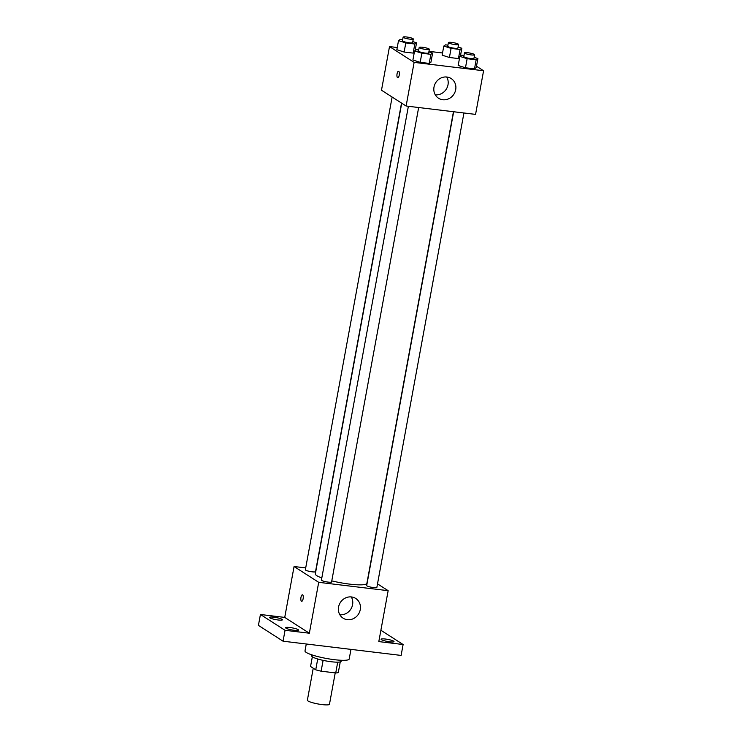 <?xml version="1.0" encoding="UTF-8"?>
<svg xmlns="http://www.w3.org/2000/svg" width="742" height="742" viewBox="0 0 742 742"><rect width="100%" height="100%" fill="white"/><g stroke="black" fill="none" stroke-linecap="round" stroke-linejoin="round"><path stroke-width="1.11" d="M313.245 668.208L307.373 700.198A11.232 1.781 10.4 0 0 318.105 703.982A11.232 1.781 10.4 0 0 329.476 704.251L335.226 672.892M337.721 662.17L335.736 672.948L321.119 671.185A14.497 2.3 10.4 0 1 315.74 669.803L310.555 666.483L312.336 656.781M335.736 672.948A14.497 2.3 10.4 0 0 338.306 672.521L340.253 661.901M341.348 660.278L341.162 661.298A14.979 2.384 -169.6 0 1 325.998 660.937A14.979 2.384 -169.6 0 1 311.705 655.891L311.89 654.871M323.113 660.361L321.119 671.185M317.724 658.989L315.74 669.803M306.27 644L304.999 650.901A22.464 3.571 10.4 0 0 326.452 658.469A22.464 3.571 10.4 0 0 349.194 659.017L350.966 649.389M380.887 630.264L403.11 644.52L401.116 655.427L283.054 641.199L258.42 625.395L260.423 614.487L284.733 617.418L294.073 566.517L305.704 567.918M385.386 639.029A6.557 1.039 -169.6 0 1 393.993 641.598A6.557 1.039 -169.6 0 1 389.698 641.793A6.557 1.039 -169.6 0 1 381.091 639.233A6.557 1.039 -169.6 0 1 385.386 639.029M403.11 644.52L378.81 641.589L388.149 590.688L318.698 582.322L309.358 633.223L285.049 630.292L283.054 641.199M360.269 609.627A11.705 10.768 -57.3 0 1 343.101 618.169A11.705 10.768 -57.3 0 1 340.355 602.504A11.705 10.768 -57.3 0 1 355.743 598.469A11.705 10.768 -57.3 0 1 360.269 609.627M285.049 630.292L260.423 614.487M289.899 627.519A6.557 1.039 -169.6 0 1 298.507 630.088A6.557 1.039 -169.6 0 1 294.212 630.283A6.557 1.039 -169.6 0 1 285.605 627.723A6.557 1.039 -169.6 0 1 289.899 627.519M273.835 617.214A6.557 1.039 -169.6 0 1 282.452 619.783A6.557 1.039 -169.6 0 1 278.157 619.987A6.557 1.039 -169.6 0 1 269.541 617.418A6.557 1.039 -169.6 0 1 273.835 617.214M309.358 633.223L284.733 617.418M401.719 103.194L315.331 573.872A26.211 4.164 10.4 0 0 321.815 577.962M331.776 580.884A26.211 4.164 10.4 0 0 366.891 583.333L453.445 111.727M318.698 582.322L294.073 566.517M377.511 583.871L388.149 590.688M408.378 106.291L321.416 580.096A5.166 0.825 10.4 0 0 326.35 581.83A5.166 0.825 10.4 0 0 331.581 581.96L418.655 107.525M392.128 97.035L305.361 569.791A5.166 0.825 10.4 0 0 310.295 571.535A5.166 0.825 10.4 0 0 315.526 571.655L401.524 103.073M463.935 112.988L376.862 587.414A5.166 0.825 -169.6 0 1 372.567 587.451A5.166 0.825 -169.6 0 1 366.993 585.911A5.166 0.825 -169.6 0 1 366.696 585.549L453.659 111.745M301.66 601.308A3.274 1.169 96.9 0 1 301.475 601.233A3.274 1.169 96.9 0 1 300.927 597.635A3.274 1.169 96.9 0 1 302.439 594.796A3.274 1.169 96.9 0 1 303.209 598.191A3.274 1.169 96.9 0 1 301.66 601.308A3.274 1.169 96.9 0 1 301.465 601.233A3.274 1.169 96.9 0 1 300.927 597.635A3.274 1.169 96.9 0 1 302.448 594.796M351.3 596.939A11.705 10.768 -57.3 0 1 352.58 604.693A11.705 10.768 -57.3 0 1 339.855 614.766M476.494 66.214L483.58 70.759L475.566 114.389L406.115 106.013L381.49 90.218L389.504 46.588L397.248 47.516M415.288 49.695L416.151 49.797M428.969 51.346L442.529 52.979M428.867 51.894L432.614 53.09L430.944 62.18L429.21 63.413L420.185 62.328L412.904 60.009L414.574 50.92L416.318 49.686L418.711 49.974M458.092 47.052L461.839 48.249L460.096 49.482L458.435 58.572L459.604 57.737L458.435 58.572L449.411 57.486L442.13 55.158L443.799 46.069L445.534 44.835L447.936 45.132M483.58 70.759L414.129 62.384L389.504 46.588M412.812 41.598L416.559 42.786L414.815 44.019L413.155 53.109L414.324 52.283L413.155 53.109L404.13 52.023L396.849 49.705L398.519 40.615L400.253 39.382L402.656 39.669M474.147 57.357L477.894 58.553L476.225 67.643L474.49 68.876L465.466 67.782L458.185 65.463L459.855 56.373L461.598 55.14L463.991 55.427M414.129 62.384L406.115 106.013M455.699 89.699A11.705 10.768 -57.3 0 1 438.531 98.232A11.705 10.768 -57.3 0 1 435.786 82.575A11.705 10.768 -57.3 0 1 451.164 78.541A11.705 10.768 -57.3 0 1 455.699 89.699M397.749 77.734A3.274 1.169 96.9 0 1 397.564 77.669A3.274 1.169 96.9 0 1 397.016 74.07A3.274 1.169 96.9 0 1 398.537 71.232A3.274 1.169 96.9 0 1 399.307 74.627A3.274 1.169 96.9 0 1 397.749 77.734A3.274 1.169 96.9 0 1 397.564 77.669A3.274 1.169 96.9 0 1 397.026 74.07A3.274 1.169 96.9 0 1 398.537 71.232M446.721 77.001A11.705 10.768 -57.3 0 1 448.01 84.755A11.705 10.768 -57.3 0 1 435.276 94.837M477.894 58.553L476.16 59.787L467.135 58.692L459.855 56.373M464.464 52.895L463.796 56.531A5.166 0.825 10.4 0 0 468.731 58.266A5.166 0.825 10.4 0 0 473.952 58.395L474.62 54.76A5.166 0.825 10.4 0 0 474.333 54.407A5.166 0.825 10.4 0 0 468.749 52.858A5.166 0.825 10.4 0 0 464.464 52.895A5.166 0.825 10.4 0 0 469.398 54.63A5.166 0.825 10.4 0 0 474.62 54.76M476.225 67.643L474.49 68.876L465.466 67.782L458.185 65.463M476.16 59.787L474.49 68.876M467.135 58.692L465.466 67.782M432.614 53.09L430.879 54.324L421.855 53.238L414.574 50.92M419.184 47.432L418.516 51.068A5.166 0.825 10.4 0 0 423.45 52.812A5.166 0.825 10.4 0 0 428.681 52.932L429.34 49.297A5.166 0.825 10.4 0 0 429.052 48.944A5.166 0.825 10.4 0 0 423.469 47.405A5.166 0.825 10.4 0 0 419.184 47.432A5.166 0.825 10.4 0 0 424.118 49.176A5.166 0.825 10.4 0 0 429.34 49.297M430.944 62.18L429.21 63.413L420.185 62.328L412.904 60.009M430.879 54.324L429.21 63.413M421.855 53.238L420.185 62.328M460.096 49.482L451.08 48.397L443.799 46.069M448.4 42.591L447.732 46.227A5.166 0.825 10.4 0 0 452.666 47.97A5.166 0.825 10.4 0 0 457.897 48.091L458.565 44.455A5.166 0.825 10.4 0 0 458.278 44.103A5.166 0.825 10.4 0 0 452.694 42.554A5.166 0.825 10.4 0 0 448.4 42.591A5.166 0.825 10.4 0 0 453.334 44.334A5.166 0.825 10.4 0 0 458.565 44.455M461.839 48.249L460.42 55.975M458.435 58.572L449.411 57.486L442.13 55.158M451.08 48.397L449.411 57.486M414.815 44.019L405.8 42.934L398.519 40.615M403.119 37.137L402.461 40.773A5.166 0.825 10.4 0 0 407.386 42.507A5.166 0.825 10.4 0 0 412.617 42.637L413.285 39.001A5.166 0.825 10.4 0 0 412.997 38.64A5.166 0.825 10.4 0 0 407.414 37.1A5.166 0.825 10.4 0 0 403.119 37.137A5.166 0.825 10.4 0 0 408.054 38.872A5.166 0.825 10.4 0 0 413.285 39.001M416.559 42.786L415.14 50.512M413.155 53.109L404.13 52.023L396.849 49.705M405.8 42.934L404.13 52.023"/></g></svg>

